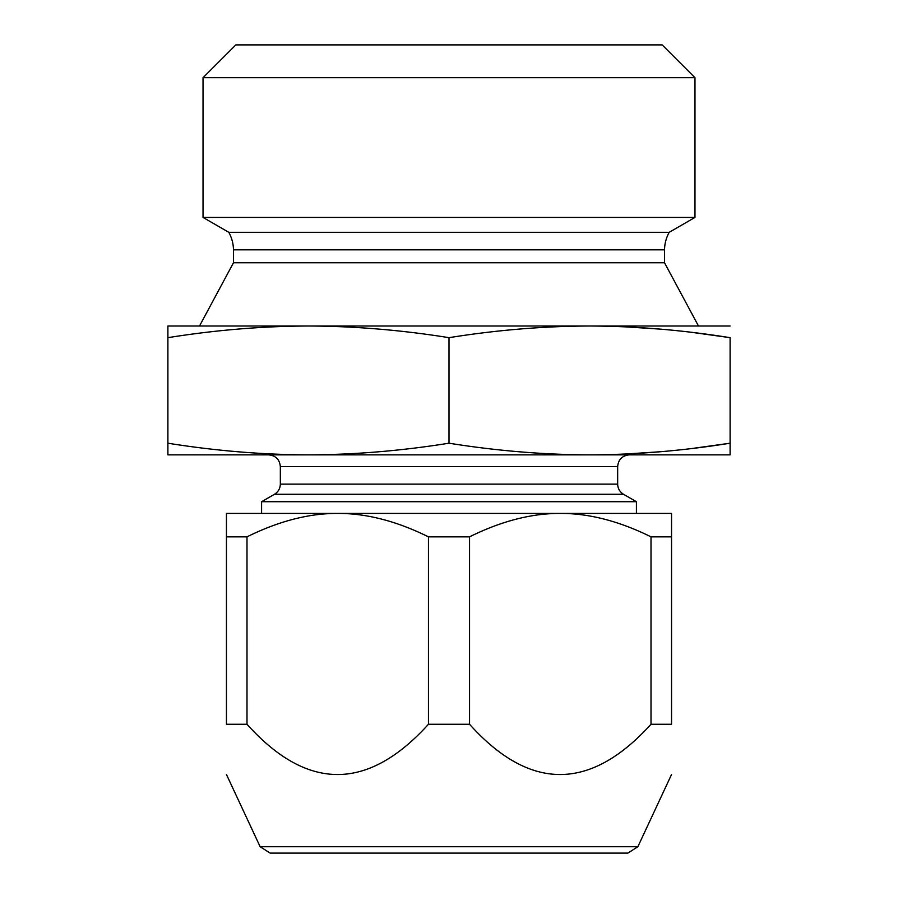 <?xml version="1.0" encoding="UTF-8"?>
<svg xmlns="http://www.w3.org/2000/svg" width="898" height="898" viewBox="0 0 898 898"><rect width="100%" height="100%" fill="white"/><g stroke="black" fill="none" stroke-linecap="round" stroke-linejoin="round"><path stroke-width="1.35" d="M167.892 443.208C215.587 450.83 262.441 454.714 308.441 454.859L167.892 454.859L167.892 326.008L589.559 326.008C635.593 326.154 682.435 330.037 730.108 337.67L730.108 454.859L730.108 443.208L694.367 448.169M730.108 337.67L694.367 332.698M659.716 329.083L624.593 326.793M308.429 326.008L306.499 326.019M659.716 451.795L624.593 454.085M167.892 337.67C215.587 330.037 262.441 326.154 308.441 326.008C354.474 326.154 401.327 330.037 449 337.67C496.706 330.037 543.559 326.154 589.559 326.008L730.108 326.008M449 337.67L449 443.208C496.706 450.83 543.559 454.714 589.559 454.859C635.593 454.714 682.435 450.83 730.108 443.208M730.108 454.859L308.441 454.859C354.474 454.714 401.327 450.83 449 443.208M268.614 454.859C275.731 455.555 279.637 459.45 280.333 466.567L617.667 466.567L617.667 484.123C617.813 488.546 619.766 491.936 623.526 494.27L636.413 501.713L261.587 501.713L261.587 513.42M651.005 536.847L671.547 536.847L671.547 513.42L560.273 513.42C531.571 513.319 501.32 521.121 469.542 536.847L469.542 724.259L428.458 724.259C367.709 791.273 307.228 791.273 246.995 724.259L226.453 724.259C226.453 791.273 226.453 791.273 226.453 724.259L226.453 513.42L560.273 513.42C588.976 513.319 619.216 521.121 651.005 536.847L651.005 724.259C590.255 791.273 529.775 791.273 469.542 724.259M469.542 536.847L428.458 536.847C396.635 521.121 366.395 513.308 337.727 513.42C309.035 513.308 278.795 521.121 246.995 536.847L226.453 536.847M671.547 536.847L671.547 724.259C671.547 791.273 671.547 791.273 671.547 724.259L651.005 724.259M671.547 774.503L637.861 846.735L260.139 846.735L226.453 774.503M428.458 536.847L428.458 724.259M246.995 536.847L246.995 724.259M637.861 846.724L627.859 853.1L270.141 853.1L260.139 846.724M449 853.1L292.389 853.1M662.174 44.9L235.826 44.9L203.027 77.699L694.973 77.699L662.174 44.9M694.973 77.699L694.973 217.428L669.201 232.313L228.799 232.313L203.027 217.428L203.027 77.699M694.973 217.428L203.027 217.428M669.201 232.313A37.48 37.48 0 0 0 664.52 249.824L233.48 249.824A37.48 37.48 0 0 0 228.799 232.313M199.513 326.008L233.48 262.766L233.48 249.824M233.48 262.766L664.52 262.766L664.52 249.824M698.487 326.008L664.52 262.766M617.667 484.123L280.333 484.123C280.187 488.546 278.234 491.936 274.474 494.27L261.587 501.713M623.526 494.27L274.474 494.27M617.667 466.567C618.363 459.45 622.269 455.555 629.386 454.859M280.333 466.567L280.333 484.123M636.413 501.713L636.413 513.42"/></g></svg>

